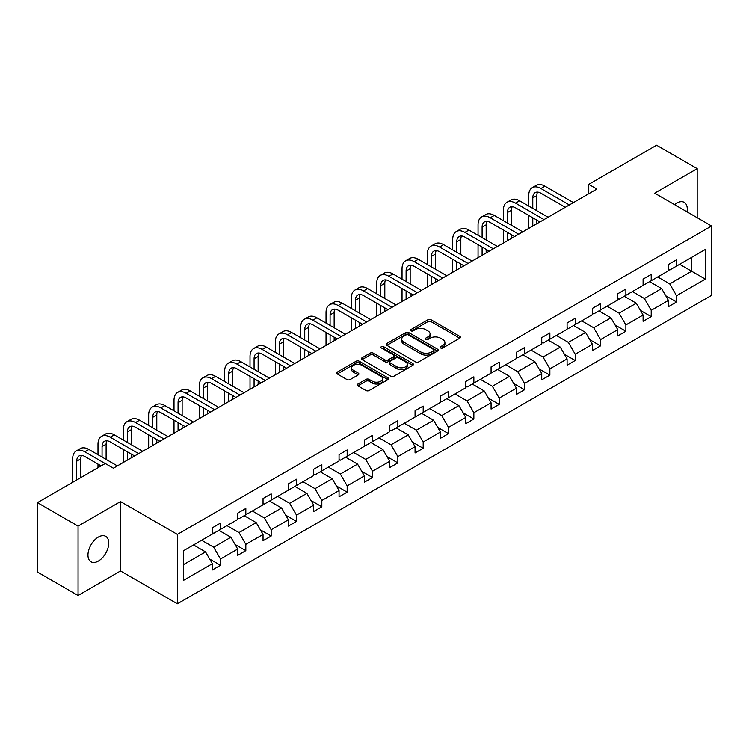 <?xml version="1.0" encoding="UTF-8"?>
<svg xmlns="http://www.w3.org/2000/svg" width="749" height="749" viewBox="0 0 749 749"><rect width="100%" height="100%" fill="white"/><g stroke="black" fill="none" stroke-linecap="round" stroke-linejoin="round"><path stroke-width="1.12" d="M440.609 347.967A1.582 0.908 0 0 0 442.837 347.967L459.774 338.183A2.256 1.301 0 0 0 460.438 337.265A2.256 1.301 0 0 0 459.774 336.348L431.078 319.776A2.256 1.301 0 0 0 427.894 319.776L410.958 329.56A1.582 0.908 0 0 0 410.489 330.206A1.582 0.908 0 0 0 410.958 330.843A1.582 0.908 0 0 0 413.186 330.843L415.377 329.579A7.218 4.166 0 0 1 425.582 329.579L427.969 330.964A7.218 4.166 0 0 1 430.085 333.904A7.218 4.166 0 0 1 427.969 336.853L425.778 338.117A1.582 0.908 0 0 0 425.32 338.763A1.582 0.908 0 0 0 425.778 339.409A1.582 0.908 0 0 0 428.016 339.409L430.207 338.145A7.218 4.166 0 0 1 440.412 338.145L442.799 339.522A7.218 4.166 0 0 1 444.915 342.471A7.218 4.166 0 0 1 442.799 345.411L440.609 346.675A1.582 0.908 0 0 0 440.15 347.321A1.582 0.908 0 0 0 440.609 347.967L440.609 346.675M98.353 561.076A14.699 8.492 120 0 0 107.959 548.128A14.699 8.492 120 0 0 105.703 536.34A14.699 8.492 120 0 0 98.353 537.07A14.699 8.492 120 0 0 88.757 550.028A14.699 8.492 120 0 0 91.004 561.806A14.699 8.492 120 0 0 98.353 561.076M687.02 211.827A14.699 8.492 120 0 0 684.221 202.342A14.699 8.492 120 0 0 676.871 203.063A14.699 8.492 120 0 0 674.606 204.664M357.91 384.022A2.256 1.301 0 0 0 357.245 384.949A2.256 1.301 0 0 0 357.91 385.866L365.961 390.51A2.256 1.301 0 0 0 369.145 390.51L387.963 379.649A2.256 1.301 0 0 0 388.619 378.732A2.256 1.301 0 0 0 387.963 377.814L359.267 361.243A2.256 1.301 0 0 0 356.075 361.243L337.265 372.103A2.256 1.301 0 0 0 336.601 373.021A2.256 1.301 0 0 0 337.265 373.948L346.984 379.556A2.256 1.301 0 0 0 350.176 379.556L358.228 374.912A2.256 1.301 0 0 0 358.883 373.994A2.256 1.301 0 0 0 358.228 373.068L353.406 370.287A6.029 3.483 0 0 1 351.637 367.825A6.029 3.483 0 0 1 355.363 364.604A6.029 3.483 0 0 1 361.936 365.362L380.829 376.27A6.029 3.483 0 0 1 382.589 378.732A6.029 3.483 0 0 1 378.872 381.953A6.029 3.483 0 0 1 372.3 381.194L369.145 379.378A2.256 1.301 0 0 0 365.961 379.378L357.91 384.022L357.91 385.866L365.961 381.25L365.961 379.378M120.523 501.577L78.055 526.098L37.45 502.654L37.45 572.049L78.055 595.492L120.523 570.972L177.373 603.788L177.373 534.402L120.523 501.577L120.523 570.972M697.179 217.697L697.179 168.656L654.701 193.176L711.55 225.992L177.373 534.402M697.179 168.656L656.573 145.212L588.761 184.357L588.761 193.738M37.45 502.654L105.263 463.509L113.38 468.2L596.887 189.048L588.761 184.357M415.536 361.889A2.256 1.301 0 0 0 418.728 361.889L437.538 351.028A2.256 1.301 0 0 0 438.202 350.111A2.256 1.301 0 0 0 437.538 349.184L408.842 332.622A2.256 1.301 0 0 0 405.658 332.622L386.84 343.482A2.256 1.301 0 0 0 386.184 344.4A2.256 1.301 0 0 0 386.84 345.317L415.536 361.889M381.971 348.304A1.582 0.908 0 0 1 383.572 348.528L383.572 346.656L412.746 363.499A2.256 1.301 0 0 1 413.411 364.417A2.256 1.301 0 0 1 412.746 365.343L393.937 376.204A2.256 1.301 0 0 1 390.753 376.204L362.057 359.632L362.057 357.788A2.256 1.301 0 0 0 361.392 358.715A2.256 1.301 0 0 0 362.057 359.632M362.057 357.788L370.1 353.144A2.256 1.301 0 0 1 373.292 353.144L384.93 359.866A2.256 1.301 0 0 0 388.122 359.866L393.459 356.777A2.256 1.301 0 0 0 394.124 355.859A2.256 1.301 0 0 0 393.459 354.942L381.344 347.948A1.582 0.908 0 0 1 380.885 347.302A1.582 0.908 0 0 1 381.859 346.459A1.582 0.908 0 0 1 383.572 346.656M78.055 526.098L78.055 595.492M183.627 550.665L212.37 534.074L212.37 527.792L220.487 523.102L220.487 529.384L237.705 519.441L237.705 513.159L245.831 508.468L245.831 514.75L263.039 504.817L263.039 498.534L271.166 493.844L271.166 500.126L288.384 490.183L288.384 483.901L296.501 479.22L296.501 485.502L313.719 475.559L313.719 469.277L321.836 464.586L321.836 470.868L339.054 460.935L339.054 454.652L347.171 449.962L347.171 456.244L364.389 446.301L364.389 440.019L372.506 435.328L372.506 441.61L389.723 431.677L389.723 425.395L397.85 420.704L397.85 426.986L415.058 417.043L415.058 410.761L423.185 406.08L423.185 412.362L440.403 402.419L440.403 396.137L448.52 391.446L448.52 397.728L465.738 387.795L465.738 381.513L473.855 376.822L473.855 383.104L491.072 373.161L491.072 366.879L499.19 362.188L499.19 368.471L516.407 358.537L516.407 352.255L524.534 347.564L524.534 353.846L541.742 343.903L541.742 337.621L549.869 332.94L549.869 339.222L567.087 329.279L567.087 322.997L575.204 318.306L575.204 324.589L592.422 314.655L592.422 308.373L600.539 303.682L600.539 309.964L617.756 300.021L617.756 293.739L625.874 289.048L625.874 295.331L643.091 285.397L643.091 279.115L651.209 274.424L651.209 280.706L668.426 270.764L668.426 264.481L676.553 259.8L676.553 266.082L705.296 249.483L705.296 279.115L676.553 295.715L676.553 301.997L668.426 306.678L668.426 300.396L651.209 310.339L651.209 316.621L643.091 321.312L643.091 315.029L625.874 324.963L625.874 331.245L617.756 335.936L617.756 329.654L600.539 339.597L600.539 345.879L592.422 350.569L592.422 344.287L575.204 354.221L575.204 360.503L567.087 365.194L567.087 358.911L549.869 368.854L549.869 375.137L541.742 379.818L541.742 373.536L524.534 383.479L524.534 389.761L516.407 394.451L516.407 388.169L499.19 398.103L499.19 404.385L491.072 409.076L491.072 402.793L473.855 412.736L473.855 419.019L465.738 423.709L465.738 417.427L448.52 427.361L448.52 433.643L440.403 438.334L440.403 432.051L423.185 441.994L423.185 448.276L415.058 452.958L415.058 446.676L397.85 456.618L397.85 462.901L389.723 467.591L389.723 461.309L372.506 471.243L372.506 477.525L364.389 482.216L364.389 475.933L347.171 485.876L347.171 492.159L339.054 496.849L339.054 490.567L321.836 500.501L321.836 506.783L313.719 511.473L313.719 505.191L296.501 515.134L296.501 521.416L288.384 526.098L288.384 519.815L271.166 529.758L271.166 536.041L263.039 540.731L263.039 534.449L245.831 544.383L245.831 550.665L237.705 555.355L237.705 549.073L220.487 559.016L220.487 565.298L212.37 569.989L212.37 563.707L183.627 580.297L183.627 550.665M177.373 603.788L711.55 295.387L711.55 225.992M218.867 530.32L230.889 537.258L213.671 547.201L201.65 540.263M213.671 547.201L220.487 559.016M230.889 537.258L237.705 549.073M212.37 532.567L213.671 533.325L220.487 529.384M244.202 515.696L256.224 522.633L239.006 532.567L226.984 525.629M239.006 532.567L245.831 544.383M256.224 522.633L263.039 534.449M237.705 517.943L239.006 518.692L245.831 514.75M269.537 501.062L281.558 508L264.341 517.943L252.319 511.005M264.341 517.943L271.166 529.758M281.558 508L288.384 519.815M263.039 503.319L264.341 504.068L271.166 500.126M294.872 486.438L306.893 493.376L289.676 503.319L277.664 496.372M289.676 503.319L296.501 515.134M306.893 493.376L313.719 505.191M288.384 488.685L289.676 489.434L296.501 485.502M320.216 471.804L332.228 478.751L315.02 488.685L302.999 481.747M315.02 488.685L321.836 500.501M332.228 478.751L339.054 490.567M313.719 474.061L315.02 474.81L321.836 470.868M345.551 457.18L357.573 464.118L340.355 474.061L328.334 467.123M340.355 474.061L347.171 485.876M357.573 464.118L364.389 475.933M339.054 459.427L340.355 460.186L347.171 456.244M370.886 442.556L382.908 449.494L365.69 459.427L353.668 452.49M365.69 459.427L372.506 471.243M382.908 449.494L389.723 461.309M364.389 444.803L365.69 445.552L372.506 441.61M396.221 427.922L408.242 434.86L391.025 444.803L379.003 437.865M391.025 444.803L397.85 456.618M408.242 434.86L415.058 446.676M389.723 430.179L391.025 430.928L397.85 426.986M421.556 413.298L433.577 420.236L416.36 430.179L404.348 423.232M416.36 430.179L423.185 441.994M433.577 420.236L440.403 432.051M415.058 415.545L416.36 416.294L423.185 412.362M446.9 398.665L458.912 405.612L441.695 415.545L429.683 408.608M441.695 415.545L448.52 427.361M458.912 405.612L465.738 417.427M440.403 400.921L441.695 401.67L448.52 397.728M472.235 384.04L484.247 390.978L467.039 400.921L455.018 393.983M467.039 400.921L473.855 412.736M484.247 390.978L491.072 402.793M465.738 386.287L467.039 387.046L473.855 383.104M497.57 369.416L509.592 376.354L492.374 386.287L480.352 379.35M492.374 386.287L499.19 398.103M509.592 376.354L516.407 388.169M491.072 371.663L492.374 372.412L499.19 368.471M522.905 354.783L534.926 361.72L517.709 371.663L505.687 364.726M517.709 371.663L524.534 383.479M534.926 361.72L541.742 373.536M516.407 357.039L517.709 357.788L524.534 353.846M548.24 340.158L560.261 347.096L543.044 357.039L531.022 350.092M543.044 357.039L549.869 368.854M560.261 347.096L567.087 358.911M541.742 342.405L543.044 343.154L549.869 339.222M573.575 325.525L585.596 332.472L568.379 342.405L556.367 335.468M568.379 342.405L575.204 354.221M585.596 332.472L592.422 344.287M567.087 327.781L568.379 328.53L575.204 324.589M598.919 310.901L610.931 317.838L593.723 327.781L581.701 320.844M593.723 327.781L600.539 339.597M610.931 317.838L617.756 329.654M592.422 313.148L593.723 313.906L600.539 309.964M624.254 296.276L636.276 303.214L619.058 313.148L607.036 306.21M619.058 313.148L625.874 324.963M636.276 303.214L643.091 315.029M617.756 298.523L619.058 299.272L625.874 295.331M649.589 281.643L661.61 288.58L644.393 298.523L632.371 291.586M644.393 298.523L651.209 310.339M661.61 288.58L668.426 300.396M643.091 283.899L644.393 284.648L651.209 280.706M679.633 264.294L691.655 271.241L669.728 283.899L657.706 276.952M669.728 283.899L676.553 295.715M705.296 279.115L691.655 271.241L691.655 257.356L705.296 249.483M668.426 269.266L669.728 270.014L676.553 266.082M183.627 564.549L205.544 551.891L193.532 544.944M205.544 551.891L212.37 563.707M665.749 295.761L676.553 301.997M640.414 310.386L651.209 316.621M615.079 325.01L625.874 331.245M589.744 339.643L600.539 345.879M564.4 354.268L575.204 360.503M539.065 368.901L549.869 375.137M513.73 383.525L524.534 389.761M488.395 398.15L499.19 404.385M463.06 412.783L473.855 419.019M437.716 427.407L448.52 433.643M412.381 442.041L423.185 448.276M387.046 456.665L397.85 462.901M361.711 471.29L372.506 477.525M336.376 485.923L347.171 492.159M311.041 500.547L321.836 506.783M285.697 515.181L296.501 521.416M260.362 529.805L271.166 536.041M235.027 544.429L245.831 550.665M209.692 559.063L220.487 565.298M441.236 348.191L442.799 347.293A7.218 4.166 0 0 0 444.915 344.343L444.915 342.471M430.085 333.904L430.085 335.786A7.218 4.166 0 0 1 427.969 338.726L426.415 339.634M459.746 338.202L431.078 321.658A2.256 1.301 0 0 0 427.894 321.658L411.585 331.067M437.51 351.047L408.842 334.494A2.256 1.301 0 0 0 405.658 334.494L386.877 345.336L386.84 343.482M433.549 350.747A1.582 0.908 0 0 0 434.017 350.111A1.582 0.908 0 0 0 433.549 349.465L408.364 334.915A1.582 0.908 0 0 0 406.136 334.915L403.823 336.254A7.218 4.166 0 0 0 401.707 339.203A7.218 4.166 0 0 0 403.823 342.143L421.041 352.086A7.218 4.166 0 0 0 431.246 352.086L433.549 350.747L433.549 352.629A1.582 0.908 0 0 0 434.017 351.983L434.017 350.111M401.707 339.203L401.707 341.076A7.218 4.166 0 0 0 403.823 344.025L403.823 342.143M433.549 352.629L431.246 353.959A7.218 4.166 0 0 1 421.041 353.959L403.823 344.025M362.085 359.651L370.1 355.017L370.1 353.144M394.124 355.859L394.124 357.732A2.256 1.301 0 0 1 393.459 358.659L388.122 361.739A2.256 1.301 0 0 1 384.93 361.739L373.292 355.017A2.256 1.301 0 0 0 370.1 355.017M383.572 348.528L412.718 365.353M397.007 366.832A6.029 3.483 0 0 0 403.58 367.59A6.029 3.483 0 0 0 407.306 364.37A6.029 3.483 0 0 0 405.537 361.907L398.88 358.069A2.256 1.301 0 0 0 395.687 358.069L390.351 361.149A2.256 1.301 0 0 0 389.686 362.076A2.256 1.301 0 0 0 390.351 362.993L397.007 366.832L397.007 368.714A6.029 3.483 0 0 0 403.58 369.463A6.029 3.483 0 0 0 407.306 366.252L407.306 364.37M389.686 362.076L389.686 363.948A2.256 1.301 0 0 0 390.351 364.866L390.351 362.993M397.007 368.714L390.351 364.866M382.589 378.732L382.589 380.604A6.029 3.483 0 0 1 378.872 383.825A6.029 3.483 0 0 1 372.3 383.067L369.145 381.25A2.256 1.301 0 0 0 365.961 381.25M351.637 367.825L351.637 369.697A6.029 3.483 0 0 0 353.406 372.159L353.406 370.287M358.228 373.068L358.228 374.912L353.406 372.159M387.926 379.668L359.267 363.115A2.256 1.301 0 0 0 356.075 363.115L337.293 373.966M528.719 206.05L528.719 195.545A17.227 9.943 60 0 1 532.286 187.662L536.35 185.312A17.227 9.943 60 0 1 544.963 186.173L573.416 202.595M532.286 187.662A17.227 9.943 60 0 1 540.9 188.514L569.352 204.945M565.298 207.286L540.9 193.205A11.488 6.629 -120 0 0 535.161 192.633A11.488 6.629 -120 0 0 532.782 197.895L532.782 208.391M537.557 192.1A11.488 6.629 -120 0 0 536.846 195.545L536.846 210.741M532.782 217.772L532.782 226.058M536.846 220.112L536.846 223.717M528.719 228.398L528.719 215.422M503.384 220.674L503.384 210.179A17.227 9.943 60 0 1 506.951 202.286L511.015 199.946A17.227 9.943 60 0 1 519.628 200.798L548.081 217.229M506.951 202.286A17.227 9.943 60 0 1 515.565 203.138L544.017 219.569M539.963 221.91L515.565 207.829A11.488 6.629 -120 0 0 509.826 207.258A11.488 6.629 -120 0 0 507.447 212.519L507.447 223.024M512.222 206.733A11.488 6.629 -120 0 0 511.501 210.179L511.501 225.365M507.447 232.396L507.447 240.691M511.501 234.746L511.501 238.341M503.384 243.032L503.384 230.055M478.049 235.308L478.049 224.803A17.227 9.943 60 0 1 481.616 216.92L485.68 214.57A17.227 9.943 60 0 1 494.293 215.422L522.746 231.853M481.616 216.92A17.227 9.943 60 0 1 490.23 217.772L518.683 234.194M514.619 236.544L490.23 222.462A11.488 6.629 -120 0 0 484.491 221.891A11.488 6.629 -120 0 0 482.103 227.144L482.103 237.648M486.887 221.358A11.488 6.629 -120 0 0 486.167 224.803L486.167 239.989M482.103 247.03L482.103 255.315M486.167 249.37L486.167 252.975M478.049 257.656L478.049 244.68M452.714 249.932L452.714 239.427A17.227 9.943 60 0 1 456.281 231.544L460.335 229.203A17.227 9.943 60 0 1 468.949 230.055L497.411 246.477M456.281 231.544A17.227 9.943 60 0 1 464.895 232.396L493.348 248.827M489.284 251.168L464.895 237.087A11.488 6.629 -120 0 0 459.146 236.515A11.488 6.629 -120 0 0 456.768 241.777L456.768 252.273M461.553 235.991A11.488 6.629 -120 0 0 460.832 239.427L460.832 254.623M456.768 261.654L456.768 269.94M460.832 263.994L460.832 267.599M452.714 272.29L452.714 259.313M427.37 264.556L427.37 254.061A17.227 9.943 60 0 1 430.937 246.168L435 243.828A17.227 9.943 60 0 1 443.614 244.68L472.067 261.111M430.937 246.168A17.227 9.943 60 0 1 439.551 247.03L468.013 263.451M463.949 265.801L439.551 251.711A11.488 6.629 -120 0 0 433.811 251.149A11.488 6.629 -120 0 0 431.433 256.401L431.433 266.906M436.218 250.615A11.488 6.629 -120 0 0 435.497 254.061L435.497 269.247M431.433 276.278L431.433 284.573M435.497 278.628L435.497 282.223M427.37 286.914L427.37 273.937M402.035 279.19L402.035 268.685A17.227 9.943 60 0 1 405.602 260.802L409.666 258.452A17.227 9.943 60 0 1 418.279 259.313L446.732 275.735M405.602 260.802A17.227 9.943 60 0 1 414.216 261.654L442.678 278.085M438.614 280.426L414.216 266.344A11.488 6.629 -120 0 0 408.477 265.773A11.488 6.629 -120 0 0 406.098 271.035L406.098 281.53M410.873 265.24A11.488 6.629 -120 0 0 410.162 268.685L410.162 283.88M406.098 290.912L406.098 299.197M410.162 293.252L410.162 296.857M402.035 301.538L402.035 288.562M376.7 293.814L376.7 283.319A17.227 9.943 60 0 1 380.267 275.426L384.331 273.085A17.227 9.943 60 0 1 392.944 273.937L421.397 290.369M380.267 275.426A17.227 9.943 60 0 1 388.881 276.278L417.333 292.709M413.279 295.05L388.881 280.969A11.488 6.629 -120 0 0 383.142 280.398A11.488 6.629 -120 0 0 380.764 285.659L380.764 296.164M385.538 279.873A11.488 6.629 -120 0 0 384.817 283.319L384.817 298.505M380.764 305.536L380.764 313.822M384.817 307.886L384.817 311.481M376.7 316.172L376.7 303.195M351.365 308.448L351.365 297.943A17.227 9.943 60 0 1 354.932 290.06L358.996 287.71A17.227 9.943 60 0 1 367.609 288.562L396.062 304.993M354.932 290.06A17.227 9.943 60 0 1 363.546 290.912L391.999 307.333M387.935 309.683L363.546 295.602A11.488 6.629 -120 0 0 357.807 295.031A11.488 6.629 -120 0 0 355.429 300.283L355.429 310.788M360.203 294.497A11.488 6.629 -120 0 0 359.483 297.943L359.483 313.129M355.429 320.169L355.429 328.455M359.483 322.51L359.483 326.115M351.365 330.796L351.365 317.819M326.03 323.072L326.03 312.567A17.227 9.943 60 0 1 329.597 304.684L333.651 302.343A17.227 9.943 60 0 1 342.265 303.195L370.727 319.617M329.597 304.684A17.227 9.943 60 0 1 338.211 305.536L366.664 321.967M362.6 324.308L338.211 310.226A11.488 6.629 -120 0 0 332.462 309.655A11.488 6.629 -120 0 0 330.084 314.917L330.084 325.412M334.869 309.131A11.488 6.629 -120 0 0 334.148 312.567L334.148 327.762M330.084 334.794L330.084 343.079M334.148 337.134L334.148 340.739M326.03 345.429L326.03 332.453M300.695 337.696L300.695 327.201A17.227 9.943 60 0 1 304.263 319.308L308.316 316.967A17.227 9.943 60 0 1 316.93 317.819L345.383 334.251M304.263 319.308A17.227 9.943 60 0 1 312.876 320.169L341.329 336.591M337.265 338.941L312.876 324.851A11.488 6.629 -120 0 0 307.127 324.289A11.488 6.629 -120 0 0 304.749 329.541L304.749 340.046M309.534 323.755A11.488 6.629 -120 0 0 308.813 327.201L308.813 342.387M304.749 349.418L304.749 357.713M308.813 351.768L308.813 355.363M300.695 360.054L300.695 347.077M275.351 352.33L275.351 341.825A17.227 9.943 60 0 1 278.918 333.942L282.982 331.592A17.227 9.943 60 0 1 291.595 332.453L320.048 348.875M278.918 333.942A17.227 9.943 60 0 1 287.532 334.794L315.994 351.225M311.93 353.565L287.532 339.484A11.488 6.629 -120 0 0 281.793 338.913A11.488 6.629 -120 0 0 279.414 344.175L279.414 354.67M284.199 338.379A11.488 6.629 -120 0 0 283.478 341.825L283.478 357.02M279.414 364.051L279.414 372.337M283.478 366.392L283.478 369.997M275.351 374.678L275.351 361.701M250.016 366.954L250.016 356.458A17.227 9.943 60 0 1 253.583 348.566L257.647 346.225A17.227 9.943 60 0 1 266.26 347.077L294.713 363.508M253.583 348.566A17.227 9.943 60 0 1 262.197 349.418L290.649 365.849M286.595 368.19L262.197 354.108A11.488 6.629 -120 0 0 256.458 353.537A11.488 6.629 -120 0 0 254.08 358.799L254.08 369.304M258.854 353.013A11.488 6.629 -120 0 0 258.143 356.458L258.143 371.644M254.08 378.676L254.08 386.961M258.143 381.026L258.143 384.621M250.016 389.311L250.016 376.335M224.681 381.587L224.681 371.083A17.227 9.943 60 0 1 228.248 363.199L232.312 360.849A17.227 9.943 60 0 1 240.925 361.701L269.378 378.133M228.248 363.199A17.227 9.943 60 0 1 236.862 364.051L265.315 380.473M261.261 382.823L236.862 368.742A11.488 6.629 -120 0 0 231.123 368.171A11.488 6.629 -120 0 0 228.745 373.423L228.745 383.928M233.519 367.637A11.488 6.629 -120 0 0 232.799 371.083L232.799 386.269M228.745 393.309L228.745 401.595M232.799 395.65L232.799 399.254M224.681 403.936L224.681 390.959M199.346 396.212L199.346 385.707A17.227 9.943 60 0 1 202.913 377.824L206.977 375.483A17.227 9.943 60 0 1 215.59 376.335L244.043 392.757M202.913 377.824A17.227 9.943 60 0 1 211.527 378.676L239.98 395.107M235.916 397.447L211.527 383.366A11.488 6.629 -120 0 0 205.788 382.795A11.488 6.629 -120 0 0 203.4 388.057L203.4 398.552M208.185 382.271A11.488 6.629 -120 0 0 207.464 385.707L207.464 400.902M203.4 407.933L203.4 416.219M207.464 410.274L207.464 413.879M199.346 418.569L199.346 405.593M174.011 410.836L174.011 400.341A17.227 9.943 60 0 1 177.579 392.448L181.632 390.107A17.227 9.943 60 0 1 190.246 390.959L218.708 407.39M177.579 392.448A17.227 9.943 60 0 1 186.192 393.309L214.645 409.731M210.581 412.081L186.192 397.991A11.488 6.629 -120 0 0 180.443 397.429A11.488 6.629 -120 0 0 178.065 402.681L178.065 413.186M182.85 396.895A11.488 6.629 -120 0 0 182.129 400.341L182.129 415.526M178.065 422.558L178.065 430.853M182.129 424.908L182.129 428.503M174.011 433.194L174.011 420.217M148.667 425.469L148.667 414.965A17.227 9.943 60 0 1 152.244 407.082L156.298 404.732A17.227 9.943 60 0 1 164.911 405.593L193.364 422.015M152.244 407.082A17.227 9.943 60 0 1 160.848 407.933L189.31 424.365M185.246 426.705L160.848 412.624A11.488 6.629 -120 0 0 155.109 412.053A11.488 6.629 -120 0 0 152.73 417.315L152.73 427.81M157.515 411.519A11.488 6.629 -120 0 0 156.794 414.965L156.794 430.16M152.73 437.191L152.73 445.477M156.794 439.532L156.794 443.136M148.667 447.818L148.667 434.841M123.332 440.094L123.332 429.598A17.227 9.943 60 0 1 126.899 421.706L130.963 419.365A17.227 9.943 60 0 1 139.576 420.217L168.029 436.648M126.899 421.706A17.227 9.943 60 0 1 135.513 422.558L163.975 438.989M159.912 441.33L135.513 427.248A11.488 6.629 -120 0 0 129.774 426.677A11.488 6.629 -120 0 0 127.396 431.939L127.396 442.444M132.17 426.153A11.488 6.629 -120 0 0 131.459 429.598L131.459 444.784M127.396 451.816L127.396 460.101M131.459 454.166L131.459 457.761M123.332 462.451L123.332 449.475M97.997 454.727L97.997 444.223A17.227 9.943 60 0 1 101.564 436.339L105.628 433.989A17.227 9.943 60 0 1 114.241 434.841L142.694 451.273M101.564 436.339A17.227 9.943 60 0 1 110.178 437.191L138.631 453.613M134.577 455.963L110.178 441.882A11.488 6.629 -120 0 0 104.439 441.311A11.488 6.629 -120 0 0 102.061 446.563L102.061 457.068M106.835 440.777A11.488 6.629 -120 0 0 106.115 444.223L106.115 459.409M97.997 467.704L97.997 464.099M72.662 482.328L72.662 458.847A17.227 9.943 60 0 1 76.229 450.964L80.293 448.623A17.227 9.943 60 0 1 88.906 449.475L117.359 465.897M76.229 450.964A17.227 9.943 60 0 1 84.843 451.816L105.178 463.556M101.115 465.897L84.843 456.506A11.488 6.629 -120 0 0 79.104 455.935A11.488 6.629 -120 0 0 76.726 461.197L76.726 479.987M81.501 455.411A11.488 6.629 -120 0 0 80.78 458.847L80.78 477.637M442.799 347.293L442.799 345.411M425.778 339.409L425.778 338.117M427.969 338.726L427.969 336.853M410.958 330.843L410.958 329.56M427.894 321.658L427.894 319.776M431.078 321.658L431.078 319.776M459.774 338.183L459.774 336.348M405.658 334.494L405.658 332.622M408.842 334.494L408.842 332.622M437.538 351.028L437.538 349.184M421.041 353.959L421.041 352.086M431.246 353.959L431.246 352.086M373.292 355.017L373.292 353.144M384.93 361.739L384.93 359.866M388.122 361.739L388.122 359.866M393.459 358.659L393.459 356.777M412.746 365.343L412.746 363.499M369.145 381.25L369.145 379.378M372.3 383.067L372.3 381.194M337.265 373.948L337.265 372.103M356.075 363.115L356.075 361.243M359.267 363.115L359.267 361.243M387.963 379.649L387.963 377.814M544.963 186.173L540.9 188.514M536.846 195.545L532.782 197.895M519.628 200.798L515.565 203.138M511.501 210.179L507.447 212.519M494.293 215.422L490.23 217.772M486.167 224.803L482.103 227.144M468.949 230.055L464.895 232.396M460.832 239.427L456.768 241.777M443.614 244.68L439.551 247.03M435.497 254.061L431.433 256.401M418.279 259.313L414.216 261.654M410.162 268.685L406.098 271.035M392.944 273.937L388.881 276.278M384.817 283.319L380.764 285.659M367.609 288.562L363.546 290.912M359.483 297.943L355.429 300.283M342.265 303.195L338.211 305.536M334.148 312.567L330.084 314.917M316.93 317.819L312.876 320.169M308.813 327.201L304.749 329.541M291.595 332.453L287.532 334.794M283.478 341.825L279.414 344.175M266.26 347.077L262.197 349.418M258.143 356.458L254.08 358.799M240.925 361.701L236.862 364.051M232.799 371.083L228.745 373.423M215.59 376.335L211.527 378.676M207.464 385.707L203.4 388.057M190.246 390.959L186.192 393.309M182.129 400.341L178.065 402.681M164.911 405.593L160.848 407.933M156.794 414.965L152.73 417.315M139.576 420.217L135.513 422.558M131.459 429.598L127.396 431.939M114.241 434.841L110.178 437.191M106.115 444.223L102.061 446.563M88.906 449.475L84.843 451.816M80.78 458.847L76.726 461.197"/></g></svg>
